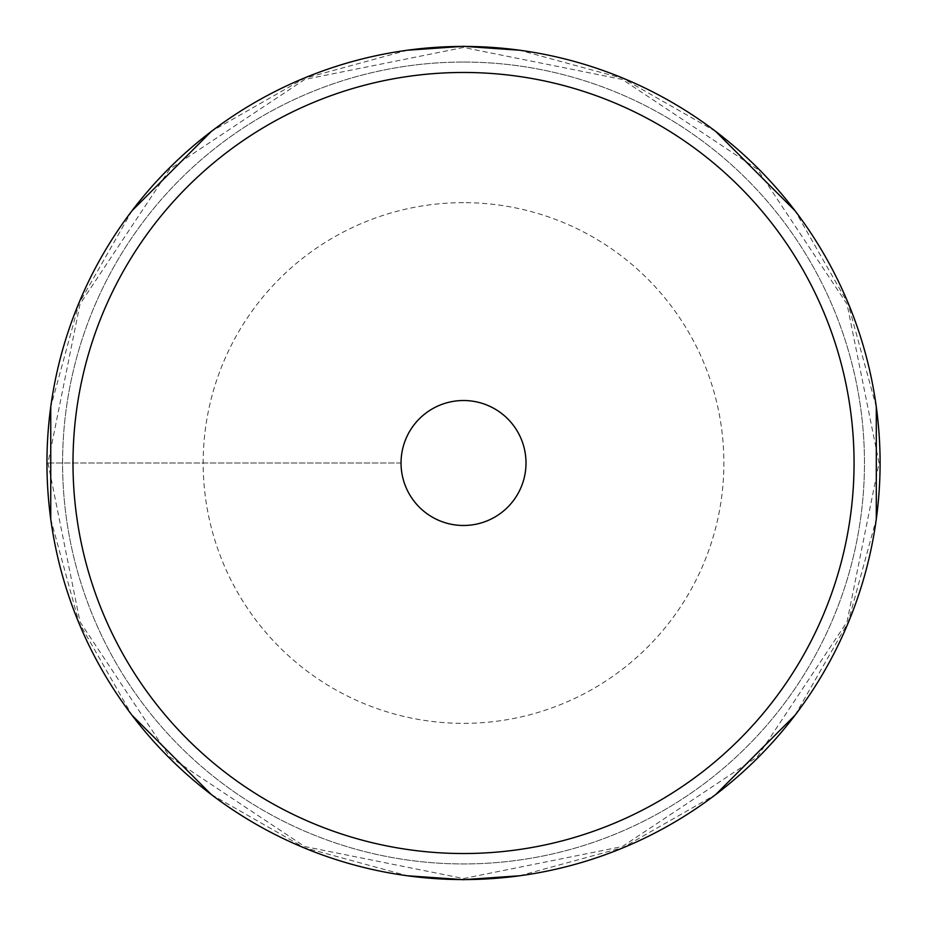 <?xml version="1.0" encoding="UTF-8"?>
<svg xmlns="http://www.w3.org/2000/svg" width="926" height="926" viewBox="0 0 926 926"><rect width="100%" height="100%" fill="white"/><g stroke="black" fill="none" stroke-linecap="round" stroke-linejoin="round"><path stroke-width="0.69" stroke-dasharray="4.63 3.47" d="M463.521 525.482A62.482 62.482 0 0 0 526.003 463A62.482 62.482 0 0 0 463.521 400.518A62.482 62.482 0 0 1 526.003 463A62.482 62.482 0 0 1 463.521 525.482A62.482 62.482 0 0 1 401.039 463A62.482 62.482 0 0 1 463.521 400.518A62.482 62.482 0 0 0 401.039 463A62.482 62.482 0 0 0 463.521 525.482A62.482 62.482 0 0 1 401.039 463A62.482 62.482 0 0 1 463.521 400.518A62.482 62.482 0 0 1 526.003 463A62.482 62.482 0 0 1 463.521 525.482M463.521 879.573A416.573 416.573 0 0 0 880.094 463A416.573 416.573 0 0 0 463.521 46.427A416.573 416.573 0 0 0 46.948 463A416.573 416.573 0 0 0 463.521 879.573A416.573 416.573 0 0 1 46.948 463A416.573 416.573 0 0 1 463.521 46.427A416.573 416.573 0 0 1 880.094 463A416.573 416.573 0 0 1 463.521 879.573A416.573 416.573 0 0 0 880.094 463A416.573 416.573 0 0 0 463.521 46.427A416.573 416.573 0 0 0 46.948 463A416.573 416.573 0 0 0 463.521 879.573M463.521 62.054A400.946 400.946 0 0 1 864.467 463A400.946 400.946 0 0 1 463.521 863.946A400.946 400.946 0 0 1 62.574 463A400.946 400.946 0 0 1 463.521 62.054A400.946 400.946 0 0 0 62.574 463A400.946 400.946 0 0 0 463.521 863.946A400.946 400.946 0 0 0 864.467 463A400.946 400.946 0 0 0 463.521 62.054M463.521 878.531L622.376 846.526L757.341 756.82L847.047 621.867L879.052 463L847.047 304.145L757.341 169.18L622.388 79.474L463.521 47.469L304.666 79.474L169.701 169.18L79.995 304.133L47.99 463L79.995 621.855L169.701 756.82L304.654 846.526L463.521 878.531M407.463 50.224L304.214 78.397L211.29 131.469M132.001 210.758L78.918 303.693L50.745 406.931M50.745 519.058L78.918 622.307L131.99 715.231M211.278 794.52L304.214 847.603L407.452 875.776M519.579 875.776L622.828 847.603L715.752 794.531M795.04 715.242L848.123 622.307L876.297 519.069M876.297 406.942L848.123 303.693L795.052 210.769M715.763 131.48L622.828 78.397L519.59 50.224M401.039 463L46.948 463L401.039 463M463.521 202.644A260.356 260.356 0 0 0 203.164 463A260.356 260.356 0 0 0 463.521 723.356A260.356 260.356 0 0 0 723.877 463A260.356 260.356 0 0 0 463.521 202.644"/><path stroke-width="1.39" d="M463.521 400.518A62.482 62.482 0 0 0 401.039 463A62.482 62.482 0 0 0 463.521 525.482A62.482 62.482 0 0 0 526.003 463A62.482 62.482 0 0 0 463.521 400.518M463.521 72.471A390.529 390.529 0 0 1 854.061 463A390.529 390.529 0 0 1 463.521 853.529A390.529 390.529 0 0 1 72.992 463A390.529 390.529 0 0 1 463.521 72.471M463.521 46.427A416.573 416.573 0 0 1 880.094 463A416.573 416.573 0 0 1 463.521 879.573A416.573 416.573 0 0 1 46.948 463A416.573 416.573 0 0 1 463.521 46.427M519.59 50.224L463.521 46.3L407.463 50.224M211.29 131.469L132.001 210.758M50.745 406.931L50.745 519.058M131.99 715.231L211.278 794.52M407.452 875.776L463.521 879.7L519.579 875.776M715.752 794.531L795.04 715.242M876.297 519.069L876.297 406.942M795.052 210.769L715.763 131.48"/></g></svg>
